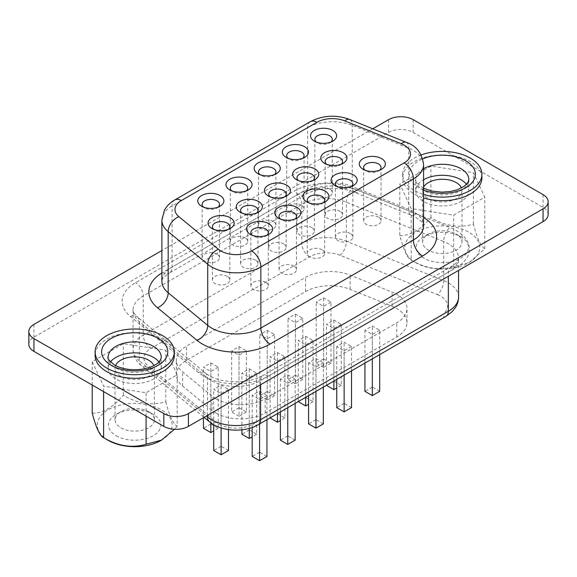 <?xml version="1.0" encoding="UTF-8"?>
<svg xmlns="http://www.w3.org/2000/svg" width="577" height="577" viewBox="0 0 577 577"><rect width="100%" height="100%" fill="white"/><g stroke="black" fill="none" stroke-linecap="round" stroke-linejoin="round"><path stroke-width="0.43" stroke-dasharray="2.88 2.16" d="M161.178 440.352A37.455 21.623 0 0 0 161.178 409.771A37.455 21.623 0 0 0 108.216 409.771A37.455 21.623 0 0 0 108.216 440.352M92.219 413.161C102.576 413.449 112.941 407.463 123.312 395.202C137.355 403.648 151.513 405.84 165.794 401.78L165.794 350.253L123.312 343.683L92.219 361.635L103.6 386.164L146.082 392.735L177.182 374.783L165.794 350.253M116.172 435.758A26.203 15.132 0 0 0 153.23 435.758A26.203 15.132 0 0 0 153.23 414.365L153.23 414.365A26.203 15.132 0 0 0 116.172 414.365A26.203 15.132 0 0 0 116.172 435.758M148.614 411.697L153.23 414.365L148.614 411.697A19.676 11.36 0 0 0 120.788 411.697A19.676 11.36 0 0 0 115.025 419.731A19.676 11.36 0 0 0 120.788 427.766A19.676 11.36 0 0 0 142.23 430.226A19.676 11.36 0 0 0 154.376 419.731A19.676 11.36 0 0 0 148.614 411.697M415.822 262.759A37.455 21.623 180 0 1 415.822 232.178A37.455 21.623 180 0 1 468.784 232.178A37.455 21.623 180 0 1 468.784 262.759A37.455 21.623 180 0 1 415.822 262.759L411.206 260.09C407.441 258.258 403.648 250.086 399.818 235.567L399.818 184.041L411.206 208.571L453.688 215.142L484.781 197.19L473.4 172.66L430.918 166.089L399.818 184.041M399.818 235.567C410.182 235.856 420.546 229.87 430.918 217.616C444.954 226.054 459.119 228.247 473.4 224.186C477.165 238.561 480.958 246.732 484.781 248.709L469.231 262.499L453.688 266.668C439.645 270.764 425.487 268.572 411.206 260.09L411.206 208.571M456.212 234.103L460.828 236.772A26.203 15.132 180 0 1 460.828 258.164A26.203 15.132 180 0 1 423.77 258.164A26.203 15.132 180 0 1 423.77 236.772A26.203 15.132 180 0 1 460.828 236.772L456.212 234.103A19.676 11.36 180 0 1 461.975 242.138A19.676 11.36 180 0 1 449.829 252.632A19.676 11.36 180 0 1 428.386 250.173A19.676 11.36 180 0 1 422.624 242.138A19.676 11.36 180 0 1 428.386 234.103A19.676 11.36 180 0 1 456.212 234.103M423.576 187.128A19.676 11.36 0 0 0 422.624 190.612A19.676 11.36 0 0 0 428.386 198.647A19.676 11.36 0 0 0 449.829 201.113A19.676 11.36 0 0 0 461.975 190.612A19.676 11.36 0 0 0 461.441 187.987M115.559 365.58A19.676 11.36 0 0 0 115.025 368.205A19.676 11.36 0 0 0 120.788 376.24A19.676 11.36 0 0 0 142.23 378.7A19.676 11.36 0 0 0 154.376 368.205A19.676 11.36 0 0 0 153.843 365.58M174.297 355.418A39.604 22.864 0 0 0 162.7 339.247A39.604 22.864 0 0 0 119.54 334.292A39.604 22.864 0 0 0 95.097 355.418M421.138 154.946A39.604 22.864 0 0 0 402.703 174.268A39.604 22.864 0 0 0 414.3 190.439A39.604 22.864 0 0 0 423.576 194.413M481.903 177.824A39.604 22.864 0 0 0 470.305 161.654A39.604 22.864 0 0 0 427.146 156.699A39.604 22.864 0 0 0 402.703 177.824A39.604 22.864 0 0 0 414.3 193.987A39.604 22.864 0 0 0 423.576 197.969M158.913 361.93A26.549 15.327 180 0 1 161.243 368.205A26.549 15.327 180 0 1 144.856 382.371A26.549 15.327 180 0 1 115.927 379.046A26.549 15.327 180 0 1 108.151 368.205A26.549 15.327 180 0 1 110.481 361.93M466.519 184.337A26.549 15.327 180 0 1 468.849 190.612A26.549 15.327 180 0 1 452.462 204.777A26.549 15.327 180 0 1 423.532 201.452A26.549 15.327 180 0 1 415.757 190.612A26.549 15.327 180 0 1 423.576 179.75M203.45 207.1A8.705 5.027 0 0 0 204.676 207.987L201.597 206.213L204.676 207.987A8.705 5.027 0 0 0 216.981 207.987A8.705 5.027 0 0 0 218.207 207.1M231.637 190.828A8.705 5.027 0 0 0 232.863 191.715L229.783 189.941L232.863 191.715A8.705 5.027 0 0 0 245.175 191.715A8.705 5.027 0 0 0 246.393 190.828M316.203 142.007A8.705 5.027 0 0 0 317.429 142.894L314.35 141.113L317.429 142.894A8.705 5.027 0 0 0 329.734 142.894A8.705 5.027 0 0 0 330.96 142.007M288.017 158.278A8.705 5.027 0 0 0 289.236 159.165L286.163 157.391L289.236 159.165A8.705 5.027 0 0 0 301.547 159.165A8.705 5.027 0 0 0 302.774 158.278M216.981 254.183A8.705 5.027 0 0 0 207.496 253.094A8.705 5.027 0 0 0 202.123 257.739A8.705 5.027 0 0 0 204.676 261.287A8.705 5.027 0 0 0 214.161 262.376A8.705 5.027 0 0 0 219.534 257.739A8.705 5.027 0 0 0 216.981 254.183M245.175 237.912A8.705 5.027 0 0 0 235.69 236.822A8.705 5.027 0 0 0 230.317 241.46A8.705 5.027 0 0 0 232.863 245.016A8.705 5.027 0 0 0 242.347 246.105A8.705 5.027 0 0 0 247.721 241.46A8.705 5.027 0 0 0 245.175 237.912M329.734 189.083A8.705 5.027 0 0 0 320.249 187.994A8.705 5.027 0 0 0 314.876 192.639A8.705 5.027 0 0 0 317.429 196.194A8.705 5.027 0 0 0 326.914 197.284A8.705 5.027 0 0 0 332.287 192.639A8.705 5.027 0 0 0 329.734 189.083M301.547 205.362A8.705 5.027 0 0 0 292.063 204.272A8.705 5.027 0 0 0 286.69 208.91A8.705 5.027 0 0 0 289.236 212.466A8.705 5.027 0 0 0 298.727 213.555A8.705 5.027 0 0 0 304.093 208.91A8.705 5.027 0 0 0 301.547 205.362M252.192 235.243A8.705 5.027 0 0 0 253.418 236.13L250.339 234.356L253.418 236.13A8.705 5.027 0 0 0 265.73 236.13A8.705 5.027 0 0 0 266.956 235.243M213.728 229.307A8.705 5.027 0 0 0 214.954 230.194L211.874 228.42L214.954 230.194A8.705 5.027 0 0 0 227.266 230.194A8.705 5.027 0 0 0 228.485 229.307M280.386 218.971A8.705 5.027 0 0 0 281.605 219.859L278.532 218.077L281.605 219.859A8.705 5.027 0 0 0 293.917 219.859A8.705 5.027 0 0 0 295.143 218.971M241.914 213.036A8.705 5.027 0 0 0 243.141 213.923L240.061 212.148L243.141 213.923A8.705 5.027 0 0 0 255.452 213.923A8.705 5.027 0 0 0 256.671 213.036M364.945 170.143A8.705 5.027 0 0 0 366.171 171.037L363.092 169.256L366.171 171.037A8.705 5.027 0 0 0 378.476 171.037A8.705 5.027 0 0 0 379.702 170.143M326.481 164.214A8.705 5.027 0 0 0 327.707 165.101L324.627 163.327L327.707 165.101A8.705 5.027 0 0 0 340.012 165.101A8.705 5.027 0 0 0 341.238 164.214M336.759 186.421A8.705 5.027 0 0 0 337.985 187.309L334.905 185.534L337.985 187.309A8.705 5.027 0 0 0 350.289 187.309A8.705 5.027 0 0 0 351.516 186.421M298.295 180.486A8.705 5.027 0 0 0 299.513 181.373L296.441 179.598L299.513 181.373A8.705 5.027 0 0 0 311.825 181.373A8.705 5.027 0 0 0 313.051 180.486M227.266 276.39A8.705 5.027 0 0 0 217.774 275.301A8.705 5.027 0 0 0 212.401 279.946A8.705 5.027 0 0 0 214.954 283.495A8.705 5.027 0 0 0 224.439 284.584A8.705 5.027 0 0 0 229.812 279.946A8.705 5.027 0 0 0 227.266 276.39M265.73 282.326A8.705 5.027 0 0 0 256.246 281.237A8.705 5.027 0 0 0 250.872 285.875A8.705 5.027 0 0 0 253.418 289.43A8.705 5.027 0 0 0 262.903 290.519A8.705 5.027 0 0 0 268.276 285.875A8.705 5.027 0 0 0 265.73 282.326M255.452 260.119A8.705 5.027 0 0 0 245.968 259.03A8.705 5.027 0 0 0 240.595 263.667A8.705 5.027 0 0 0 243.141 267.223A8.705 5.027 0 0 0 252.625 268.312A8.705 5.027 0 0 0 257.998 263.667A8.705 5.027 0 0 0 255.452 260.119M293.917 266.047A8.705 5.027 0 0 0 284.432 264.958A8.705 5.027 0 0 0 279.059 269.603A8.705 5.027 0 0 0 281.605 273.159A8.705 5.027 0 0 0 291.089 274.248A8.705 5.027 0 0 0 296.463 269.603A8.705 5.027 0 0 0 293.917 266.047M340.012 211.297A8.705 5.027 0 0 0 330.527 210.208A8.705 5.027 0 0 0 325.154 214.846A8.705 5.027 0 0 0 327.707 218.402A8.705 5.027 0 0 0 337.192 219.491A8.705 5.027 0 0 0 342.565 214.846A8.705 5.027 0 0 0 340.012 211.297M378.476 217.226A8.705 5.027 0 0 0 368.991 216.137A8.705 5.027 0 0 0 363.618 220.782A8.705 5.027 0 0 0 366.171 224.338A8.705 5.027 0 0 0 375.656 225.427A8.705 5.027 0 0 0 381.029 220.782A8.705 5.027 0 0 0 378.476 217.226M311.825 227.569A8.705 5.027 0 0 0 302.341 226.48A8.705 5.027 0 0 0 296.967 231.125A8.705 5.027 0 0 0 299.513 234.673A8.705 5.027 0 0 0 309.005 235.762A8.705 5.027 0 0 0 314.378 231.125A8.705 5.027 0 0 0 311.825 227.569M350.289 233.505A8.705 5.027 0 0 0 340.805 232.416A8.705 5.027 0 0 0 335.432 237.053A8.705 5.027 0 0 0 337.985 240.609A8.705 5.027 0 0 0 347.469 241.698A8.705 5.027 0 0 0 352.843 237.053A8.705 5.027 0 0 0 350.289 233.505M259.823 174.55A8.705 5.027 0 0 0 261.049 175.444L257.977 173.663L261.049 175.444A8.705 5.027 0 0 0 273.361 175.444A8.705 5.027 0 0 0 274.587 174.55M273.361 221.633A8.705 5.027 0 0 0 263.877 220.544A8.705 5.027 0 0 0 258.503 225.189A8.705 5.027 0 0 0 261.049 228.744A8.705 5.027 0 0 0 270.534 229.834A8.705 5.027 0 0 0 275.907 225.189A8.705 5.027 0 0 0 273.361 221.633M308.572 202.693A8.705 5.027 0 0 0 309.791 203.58L306.719 201.806L309.791 203.58A8.705 5.027 0 0 0 322.103 203.58A8.705 5.027 0 0 0 323.329 202.693M270.101 196.757A8.705 5.027 0 0 0 271.327 197.651L268.255 195.87L271.327 197.651A8.705 5.027 0 0 0 283.639 197.651A8.705 5.027 0 0 0 284.865 196.757M283.639 243.84A8.705 5.027 0 0 0 274.154 242.751A8.705 5.027 0 0 0 268.781 247.396A8.705 5.027 0 0 0 271.327 250.952A8.705 5.027 0 0 0 280.811 252.041A8.705 5.027 0 0 0 286.185 247.396A8.705 5.027 0 0 0 283.639 243.84M322.103 249.776A8.705 5.027 0 0 0 312.619 248.687A8.705 5.027 0 0 0 307.245 253.332A8.705 5.027 0 0 0 309.791 256.88A8.705 5.027 0 0 0 319.283 257.969A8.705 5.027 0 0 0 324.656 253.332A8.705 5.027 0 0 0 322.103 249.776M215.928 412.988A34.815 20.101 180 0 1 212.026 410.305L182.62 386.063A34.815 20.101 180 0 1 176.324 374.531A34.815 20.101 180 0 1 186.522 360.315L305.543 291.601A34.815 20.101 180 0 1 350.131 289.351L392.122 306.322A34.815 20.101 180 0 1 406.965 322.788A34.815 20.101 180 0 1 396.767 337.004L265.16 412.988A34.815 20.101 180 0 1 215.928 412.988M215.928 398.772A34.815 20.101 180 0 1 212.026 396.089L182.62 371.848A34.815 20.101 180 0 1 176.324 360.315A34.815 20.101 180 0 1 186.522 346.106L305.543 277.393A34.815 20.101 180 0 1 350.131 275.135L392.122 292.113A34.815 20.101 180 0 1 406.965 308.58A34.815 20.101 180 0 1 396.767 322.788L265.16 398.772A34.815 20.101 180 0 1 215.928 398.772M372.764 128.786L161.885 250.533M548.15 214.529A17.411 10.047 0 0 0 543.051 207.424L413.19 132.45A17.411 10.047 0 0 0 388.573 132.45L33.949 337.184A17.411 10.047 0 0 0 28.85 344.296M218.214 367.181L210.829 371.444L203.443 367.181L210.829 362.911L218.214 367.181L218.214 428.293L210.829 424.03L210.829 362.911M246.401 350.903L239.015 355.165L231.629 350.903L239.015 346.64L246.401 350.903L246.401 412.021L239.015 407.759L239.015 346.64M330.967 302.081L323.582 306.344L316.196 302.081L323.582 297.819L330.967 302.081L330.967 363.2L323.582 358.937L323.582 297.819M302.781 318.36L295.395 322.622L288.01 318.36L295.395 314.09L302.781 318.36L302.781 379.471L295.395 375.209L295.395 314.09M228.492 389.388L221.106 393.651L213.721 389.388L221.106 385.126L228.492 389.388L228.492 429.605M266.956 395.317L259.571 399.587L252.185 395.317L259.571 391.055L266.956 395.317L266.956 419.681M256.678 373.11L249.293 377.38L241.907 373.11L249.293 368.847L256.678 373.11L256.678 434.229L249.293 429.966L249.293 368.847M295.15 379.046L287.764 383.308L280.379 379.046L287.764 374.783L295.15 379.046L295.15 403.402M341.245 324.288L333.859 328.551L326.474 324.288L333.859 320.026L341.245 324.288L341.245 385.407L333.859 381.145L333.859 320.026M379.709 330.224L372.324 334.487L364.938 330.224L372.324 325.962L379.709 330.224L379.709 354.581M313.059 340.567L305.673 344.83L298.287 340.567L305.673 336.297L313.059 340.567L313.059 401.679L305.673 397.416L305.673 336.297M351.523 346.496L344.137 350.766L336.752 346.496L344.137 342.233L351.523 346.496L351.523 370.86M274.594 334.631L267.209 338.894L259.823 334.631L267.209 330.369L274.594 334.631L274.594 395.75L267.209 391.487L267.209 330.369M284.872 356.838L277.487 361.101L270.101 356.838L277.487 352.576L284.872 356.838L284.872 417.957L277.487 413.695L277.487 352.576M323.336 362.774L315.951 367.037L308.565 362.774L315.951 358.512L323.336 362.774L323.336 387.131M323.336 423.893L315.951 419.623L315.951 358.512M315.951 391.394L315.951 367.037M308.565 395.663L308.565 362.774M315.951 419.623L308.565 423.893M277.487 413.601L277.487 361.101M284.872 417.957L280.379 420.546M270.101 417.871L270.101 356.838M277.487 413.695L270.101 417.957M274.594 395.75L267.209 400.012L267.209 338.894M267.209 400.012L259.823 395.75L259.823 334.631M267.209 391.487L259.823 395.75M351.523 407.614L344.137 403.352L344.137 342.233M344.137 375.122L344.137 350.766M336.752 379.385L336.752 346.496M344.137 403.352L336.752 407.614M305.673 397.329L305.673 344.83M313.059 401.679L308.565 404.275M298.287 401.592L298.287 340.567M305.673 397.416L298.287 401.679M379.709 391.343L372.324 387.08L372.324 325.962M372.324 358.851L372.324 334.487M364.938 363.113L364.938 330.224M372.324 387.08L364.938 391.343M333.859 381.058L333.859 328.551M341.245 385.407L336.752 388.004M326.474 385.321L326.474 324.288M333.859 381.145L326.474 385.407M295.15 440.164L287.764 435.902L287.764 374.783M287.764 407.672L287.764 383.308M280.379 411.935L280.379 379.046M287.764 435.902L280.379 440.164M249.293 428.379L249.293 377.38M256.678 434.229L252.185 436.825M241.907 429.815L241.907 373.11M249.293 429.966L241.907 434.229M266.956 456.436L259.571 452.173L259.571 391.055M259.571 423.944L259.571 399.587M252.185 427.47L252.185 395.317M259.571 452.173L252.185 456.436M228.492 450.507L221.106 446.237L221.106 385.126M221.106 427.91L221.106 393.651M213.721 424.694L213.721 389.388M221.106 446.237L213.721 450.507M302.781 379.471L295.395 383.741L295.395 322.622M295.395 383.741L288.01 379.471L288.01 318.36M295.395 375.209L288.01 379.471M330.967 363.2L323.582 367.462L323.582 306.344M323.582 367.462L316.196 363.2L316.196 302.081M323.582 358.937L316.196 363.2M246.401 412.021L239.015 416.284L239.015 355.165M239.015 416.284L231.629 412.021L231.629 350.903M239.015 407.759L231.629 412.021M210.829 422.826L210.829 371.444M218.214 428.293L213.721 430.889M203.443 417.705L203.443 367.181M210.829 424.03L203.443 428.293M430.918 217.616L430.918 166.089M473.4 224.186L473.4 172.66M484.781 248.709L484.781 197.19M453.688 266.668L453.688 215.142M92.219 385.039L92.219 361.635M123.312 395.202L123.312 343.683M165.794 401.78C169.559 416.154 173.352 424.326 177.182 426.302L177.182 374.783M177.182 426.302L174.514 429.274M146.082 416.14L146.082 392.735M103.6 391.617L103.6 386.164M423.576 190.013A33.077 19.099 180 0 1 418.916 187.77A33.077 19.099 180 0 1 422.739 158.877M423.576 168.736A26.549 15.327 0 0 0 415.757 179.598A26.549 15.327 0 0 0 423.532 190.439A26.549 15.327 0 0 0 452.462 193.757A26.549 15.327 0 0 0 468.849 179.598L468.849 190.612M108.151 368.205L108.151 357.192A26.549 15.327 0 0 0 115.927 368.032A26.549 15.327 0 0 0 144.856 371.35A26.549 15.327 0 0 0 161.243 357.192L161.243 368.205M212.026 410.305L212.026 396.089M458.535 297.068A34.815 20.101 0 0 0 448.336 282.853A34.815 20.101 0 0 0 443.691 280.602L443.691 241.518A34.815 20.101 180 0 1 448.336 243.768A34.815 20.101 180 0 1 458.535 257.984A34.815 20.101 180 0 1 448.336 272.193L260.616 380.575A34.815 20.101 180 0 1 211.377 380.575A34.815 20.101 180 0 1 207.475 377.892L139.345 321.714A34.815 20.101 180 0 1 133.049 310.188A34.815 20.101 180 0 1 143.247 295.972L301.8 204.431A34.815 20.101 180 0 1 346.388 202.181L443.691 241.518A10.876 5.092 -68 0 1 449.93 227.489L352.626 188.152A45.698 26.383 0 0 0 294.104 191.11L135.552 282.651A45.698 26.383 0 0 0 130.431 316.434L198.567 372.612A45.698 26.383 0 0 0 268.305 376.132L456.032 267.757A10.876 6.282 -120 0 0 450.594 267.216A10.876 6.282 -120 0 0 448.336 272.193L448.336 276.318M437.445 294.631A23.938 13.819 180 0 1 440.648 296.181A23.938 13.819 180 0 1 440.648 315.727L252.921 424.102A23.938 13.819 180 0 1 216.389 422.263L148.26 366.085A23.938 13.819 180 0 1 150.943 348.385L309.496 256.844A23.938 13.819 180 0 1 340.149 255.294L437.445 294.631A10.876 5.092 112 0 0 443.691 280.602L346.388 241.265L346.388 202.181A10.876 5.092 -68 0 1 352.626 188.152M456.032 267.757A45.698 26.383 0 0 0 456.032 230.447A45.698 26.383 0 0 0 449.93 227.489M207.475 415.375L207.475 377.892A10.876 7.277 -50.5 0 0 205.484 373.103L137.355 316.924A10.876 7.277 -50.5 0 1 139.345 321.714L139.345 360.805L206.335 416.039M416.219 213.807A13.055 6.116 -68 0 1 411.329 215.25L416.082 217.551C424.838 223.436 423.085 225.102 423.482 225.023L423.576 225.787A34.815 20.101 0 0 0 413.377 211.579A34.815 20.101 0 0 0 408.732 209.321L352.258 186.494A34.815 20.101 0 0 0 307.671 188.744L172.083 267.028A34.815 20.101 0 0 0 161.885 281.244L161.986 280.472C162.382 280.559 160.622 278.893 169.378 273.008A13.055 7.537 60 0 1 162.851 272.358L298.439 194.074A47.869 27.638 180 0 1 359.752 190.98L416.219 213.807A47.869 27.638 180 0 1 422.609 216.909A47.869 27.638 180 0 1 423.576 217.479M161.885 220.125A34.815 20.101 180 0 1 172.083 205.91L307.671 127.632A34.815 20.101 180 0 1 352.258 125.375L408.732 148.21A34.815 20.101 180 0 1 413.377 150.46A34.815 20.101 180 0 1 423.576 164.669M406.136 142.274A13.055 6.116 112 0 1 408.732 148.21L408.732 209.321A13.055 6.116 -68 0 0 411.329 215.25L354.855 192.422A13.055 6.116 -68 0 1 352.258 186.494L352.258 125.375A13.055 6.116 112 0 0 349.669 119.446M161.885 272.935A47.869 27.638 180 0 1 162.851 272.358M543.051 194.629L543.051 207.424M413.19 119.655L413.19 132.45M388.573 119.655L388.573 132.45M33.949 324.397L33.949 337.184M310.376 121.653A13.055 7.537 -120 0 0 307.671 127.632L307.671 188.744A13.055 7.537 60 0 1 304.973 194.723A13.055 7.537 60 0 1 298.439 194.074M174.788 199.938A13.055 7.537 -120 0 0 172.083 205.91L172.083 267.028A13.055 7.537 60 0 1 169.378 273.008L304.973 194.723C316.124 187.597 340.726 186.126 354.855 192.422A13.055 6.116 -68 0 0 359.752 190.98M260.616 384.7L260.616 380.575A10.876 6.282 -120 0 1 262.867 375.598C255.914 379.579 246.949 381.671 235.979 381.866L224.929 380.95C219.289 380.113 211.225 377.647 205.484 373.103A10.876 7.277 -50.5 0 0 198.567 372.612M340.149 255.294A10.876 5.092 112 0 0 346.388 241.265A34.815 20.101 0 0 0 301.8 243.523L143.247 335.057L143.247 295.972A10.876 6.282 -120 0 0 135.552 282.651M150.943 348.385A10.876 6.282 60 0 1 143.247 335.057A34.815 20.101 0 0 0 133.049 349.273A34.815 20.101 0 0 0 139.345 360.805A10.876 7.277 129.5 0 0 141.336 365.594A10.876 7.277 129.5 0 0 148.26 366.085M309.496 256.844A10.876 6.282 60 0 1 301.8 243.523L301.8 204.431A10.876 6.282 -120 0 0 294.104 191.11M130.431 316.434A10.876 7.277 -50.5 0 1 137.355 316.924C133.648 312.986 132.212 310.736 133.049 310.188L133.049 349.273C133.337 357.74 138.069 363.056 141.336 365.594L204.085 417.337M268.305 376.132A10.876 6.282 -120 0 0 262.867 375.598L453.327 265.427C456.018 263.263 457.597 261.475 458.059 260.068L458.535 257.984L458.535 270.433M209.465 421.773A10.876 7.277 129.5 0 0 216.389 422.263M258.359 424.643A10.876 6.282 60 0 1 252.921 424.102M446.086 316.261A10.876 6.282 60 0 1 440.648 315.727M265.16 412.988L265.16 398.772M182.62 386.063L182.62 371.848M186.522 360.315L186.522 346.106M305.543 291.601L305.543 277.393M350.131 289.351L350.131 275.135M392.122 306.322L392.122 292.113M396.767 337.004L396.767 322.788M468.784 262.759L469.231 262.499M428.386 234.103L423.77 236.772M422.624 242.138L422.624 190.612M115.025 419.731L115.025 368.205M423.576 188.203L422.176 187.446C416.515 182.815 414.373 180.197 415.757 179.598L415.757 190.612M202.123 257.739L202.123 204.438M230.317 241.46L230.317 188.16M314.876 192.639L314.876 139.338M286.69 208.91L286.69 155.617M212.401 279.946L212.401 226.646M250.872 285.875L250.872 232.574M240.595 263.667L240.595 210.367M279.059 269.603L279.059 216.303M325.154 214.846L325.154 161.546M363.618 220.782L363.618 167.481M296.967 231.125L296.967 177.824M335.432 237.053L335.432 183.753M258.503 225.189L258.503 171.888M268.781 247.396L268.781 194.096M307.245 253.332L307.245 200.031M176.324 374.531L176.324 360.315M406.965 322.788L406.965 308.58M324.656 253.332L324.656 200.031M286.185 247.396L286.185 194.096M283.639 197.651L286.719 195.87M322.103 203.58L325.183 201.806M275.907 225.189L275.907 171.888M273.361 175.444L276.441 173.663M352.843 237.053L352.843 183.753M314.378 231.125L314.378 177.824M381.029 220.782L381.029 167.481M342.565 214.846L342.565 161.546M296.463 269.603L296.463 216.303M257.998 263.667L257.998 210.367M268.276 285.875L268.276 232.574M229.812 279.946L229.812 226.646M311.825 181.373L314.905 179.598M350.289 187.309L353.369 185.534M340.012 165.101L343.091 163.327M378.476 171.037L381.556 169.256M255.452 213.923L258.525 212.148M293.917 219.859L296.996 218.077M227.266 230.194L230.338 228.42M265.73 236.13L268.803 234.356M304.093 208.91L304.093 155.617M332.287 192.639L332.287 139.338M247.721 241.46L247.721 188.16M219.534 257.739L219.534 204.438M301.547 159.165L304.627 157.391M329.734 142.894L332.814 141.113M245.175 191.715L248.247 189.941M216.981 207.987L220.061 206.213M402.703 174.268L402.703 177.824M154.376 419.731L154.376 368.205M461.975 242.138L461.975 190.612M120.788 411.697L116.172 414.365"/><path stroke-width="0.87" d="M174.514 429.274L161.178 440.352A37.455 21.623 0 0 1 108.216 440.352L103.6 437.683C99.835 435.851 96.042 427.68 92.219 413.161L92.219 385.039M461.441 187.987A19.676 11.36 0 0 0 456.212 182.584A19.676 11.36 0 0 0 423.576 187.128M153.843 365.58A19.676 11.36 0 0 0 148.614 360.178A19.676 11.36 0 0 0 129.335 357.278A19.676 11.36 0 0 0 115.559 365.58M106.695 368.032A39.604 22.864 0 0 0 149.854 372.987A39.604 22.864 0 0 0 174.297 351.862A39.604 22.864 0 0 0 162.7 335.699A39.604 22.864 0 0 0 119.54 330.736A39.604 22.864 0 0 0 95.097 351.862A39.604 22.864 0 0 0 106.695 368.032M95.097 351.862L95.097 355.418A39.604 22.864 0 0 0 106.695 371.581A39.604 22.864 0 0 0 149.854 376.543A39.604 22.864 0 0 0 174.297 355.418L174.297 351.862M423.576 194.413A39.604 22.864 0 0 0 481.903 174.268A39.604 22.864 0 0 0 470.305 158.105A39.604 22.864 0 0 0 421.138 154.946M423.576 197.969A39.604 22.864 0 0 0 481.903 177.824L481.903 174.268M110.481 361.93A26.549 15.327 180 0 1 153.468 357.372A26.549 15.327 180 0 1 158.913 361.93M423.576 179.75A26.549 15.327 180 0 1 461.073 179.779A26.549 15.327 180 0 1 466.519 184.337M201.597 206.213L201.597 206.213A13.055 7.537 180 0 1 201.597 195.553A13.055 7.537 180 0 1 220.061 195.553A13.055 7.537 180 0 1 220.061 206.213A13.055 7.537 180 0 1 201.597 206.213M218.207 207.1A8.705 5.027 0 0 0 219.534 204.438A8.705 5.027 0 0 0 216.981 200.883A8.705 5.027 0 0 0 207.496 199.793A8.705 5.027 0 0 0 202.123 204.438A8.705 5.027 0 0 0 203.45 207.1M229.783 189.941L229.783 189.941A13.055 7.537 180 0 1 229.783 179.281A13.055 7.537 180 0 1 248.247 179.281A13.055 7.537 180 0 1 248.247 189.941A13.055 7.537 180 0 1 229.783 189.941M246.393 190.828A8.705 5.027 0 0 0 247.721 188.16A8.705 5.027 0 0 0 245.175 184.611A8.705 5.027 0 0 0 235.69 183.522A8.705 5.027 0 0 0 230.317 188.16A8.705 5.027 0 0 0 231.637 190.828M314.35 141.113L314.35 141.113A13.055 7.537 180 0 1 314.35 130.46A13.055 7.537 180 0 1 332.814 130.46A13.055 7.537 180 0 1 332.814 141.113A13.055 7.537 180 0 1 314.35 141.113M330.96 142.007A8.705 5.027 0 0 0 332.287 139.338A8.705 5.027 0 0 0 329.734 135.79A8.705 5.027 0 0 0 320.249 134.693A8.705 5.027 0 0 0 314.876 139.338A8.705 5.027 0 0 0 316.203 142.007M286.163 157.391L286.163 157.391A13.055 7.537 180 0 1 286.163 146.731A13.055 7.537 180 0 1 304.627 146.731A13.055 7.537 180 0 1 304.627 157.391A13.055 7.537 180 0 1 286.163 157.391M302.774 158.278A8.705 5.027 0 0 0 304.093 155.617A8.705 5.027 0 0 0 301.547 152.061A8.705 5.027 0 0 0 292.063 150.972A8.705 5.027 0 0 0 286.69 155.617A8.705 5.027 0 0 0 288.017 158.278M250.339 234.356L250.339 234.356A13.055 7.537 180 0 1 250.339 223.696A13.055 7.537 180 0 1 268.803 223.696A13.055 7.537 180 0 1 268.803 234.356A13.055 7.537 180 0 1 250.339 234.356M266.956 235.243A8.705 5.027 0 0 0 268.276 232.574A8.705 5.027 0 0 0 265.73 229.026A8.705 5.027 0 0 0 256.246 227.937A8.705 5.027 0 0 0 250.872 232.574A8.705 5.027 0 0 0 252.192 235.243M211.874 228.42L211.874 228.42A13.055 7.537 180 0 1 211.874 217.76A13.055 7.537 180 0 1 230.338 217.76A13.055 7.537 180 0 1 230.338 228.42A13.055 7.537 180 0 1 211.874 228.42M228.485 229.307A8.705 5.027 0 0 0 229.812 226.646A8.705 5.027 0 0 0 227.266 223.09A8.705 5.027 0 0 0 217.774 222.001A8.705 5.027 0 0 0 212.401 226.646A8.705 5.027 0 0 0 213.728 229.307M278.532 218.077L278.532 218.077A13.055 7.537 180 0 1 278.532 207.417A13.055 7.537 180 0 1 296.996 207.417A13.055 7.537 180 0 1 296.996 218.077A13.055 7.537 180 0 1 278.532 218.077M295.143 218.971A8.705 5.027 0 0 0 296.463 216.303A8.705 5.027 0 0 0 293.917 212.747A8.705 5.027 0 0 0 284.432 211.658A8.705 5.027 0 0 0 279.059 216.303A8.705 5.027 0 0 0 280.386 218.971M240.061 212.148L240.061 212.148A13.055 7.537 180 0 1 240.061 201.488A13.055 7.537 180 0 1 258.525 201.488A13.055 7.537 180 0 1 258.525 212.148A13.055 7.537 180 0 1 240.061 212.148M256.671 213.036A8.705 5.027 0 0 0 257.998 210.367A8.705 5.027 0 0 0 255.452 206.818A8.705 5.027 0 0 0 245.968 205.729A8.705 5.027 0 0 0 240.595 210.367A8.705 5.027 0 0 0 241.914 213.036M363.092 169.256L363.092 169.256A13.055 7.537 180 0 1 363.092 158.596A13.055 7.537 180 0 1 381.556 158.596A13.055 7.537 180 0 1 381.556 169.256A13.055 7.537 180 0 1 363.092 169.256M379.702 170.143A8.705 5.027 0 0 0 381.029 167.481A8.705 5.027 0 0 0 378.476 163.926A8.705 5.027 0 0 0 368.991 162.837A8.705 5.027 0 0 0 363.618 167.481A8.705 5.027 0 0 0 364.945 170.143M324.627 163.327L324.627 163.327A13.055 7.537 180 0 1 324.627 152.667A13.055 7.537 180 0 1 343.091 152.667A13.055 7.537 180 0 1 343.091 163.327A13.055 7.537 180 0 1 324.627 163.327M341.238 164.214A8.705 5.027 0 0 0 342.565 161.546A8.705 5.027 0 0 0 340.012 157.997A8.705 5.027 0 0 0 330.527 156.908A8.705 5.027 0 0 0 325.154 161.546A8.705 5.027 0 0 0 326.481 164.214M334.905 185.534L334.905 185.534A13.055 7.537 180 0 1 334.905 174.874A13.055 7.537 180 0 1 353.369 174.874A13.055 7.537 180 0 1 353.369 185.534A13.055 7.537 180 0 1 334.905 185.534M351.516 186.421A8.705 5.027 0 0 0 352.843 183.753A8.705 5.027 0 0 0 350.289 180.204A8.705 5.027 0 0 0 340.805 179.115A8.705 5.027 0 0 0 335.432 183.753A8.705 5.027 0 0 0 336.759 186.421M296.441 179.598L296.441 179.598A13.055 7.537 180 0 1 296.441 168.938A13.055 7.537 180 0 1 314.905 168.938A13.055 7.537 180 0 1 314.905 179.598A13.055 7.537 180 0 1 296.441 179.598M313.051 180.486A8.705 5.027 0 0 0 314.378 177.824A8.705 5.027 0 0 0 311.825 174.268A8.705 5.027 0 0 0 302.341 173.179A8.705 5.027 0 0 0 296.967 177.824A8.705 5.027 0 0 0 298.295 180.486M257.977 173.663L257.977 173.663A13.055 7.537 180 0 1 257.977 163.002A13.055 7.537 180 0 1 276.441 163.002A13.055 7.537 180 0 1 276.441 173.663A13.055 7.537 180 0 1 257.977 173.663M274.587 174.55A8.705 5.027 0 0 0 275.907 171.888A8.705 5.027 0 0 0 273.361 168.333A8.705 5.027 0 0 0 263.877 167.243A8.705 5.027 0 0 0 258.503 171.888A8.705 5.027 0 0 0 259.823 174.55M306.719 201.806L306.719 201.806A13.055 7.537 180 0 1 306.719 191.146A13.055 7.537 180 0 1 325.183 191.146A13.055 7.537 180 0 1 325.183 201.806A13.055 7.537 180 0 1 306.719 201.806M323.329 202.693A8.705 5.027 0 0 0 324.656 200.031A8.705 5.027 0 0 0 322.103 196.476A8.705 5.027 0 0 0 312.619 195.387A8.705 5.027 0 0 0 307.245 200.031A8.705 5.027 0 0 0 308.572 202.693M268.255 195.87L268.255 195.87A13.055 7.537 180 0 1 268.255 185.21A13.055 7.537 180 0 1 286.719 185.21A13.055 7.537 180 0 1 286.719 195.87A13.055 7.537 180 0 1 268.255 195.87M284.865 196.757A8.705 5.027 0 0 0 286.185 194.096A8.705 5.027 0 0 0 283.639 190.54A8.705 5.027 0 0 0 274.154 189.451A8.705 5.027 0 0 0 268.781 194.096A8.705 5.027 0 0 0 270.101 196.757M161.885 250.533L33.949 324.397A17.411 10.047 0 0 0 28.85 331.501A17.411 10.047 0 0 0 33.949 338.612L163.81 413.586A17.411 10.047 0 0 0 188.427 413.586L543.051 208.845A17.411 10.047 0 0 0 548.15 201.734A17.411 10.047 0 0 0 543.051 194.629L413.19 119.655A17.411 10.047 0 0 0 388.573 119.655L372.764 128.786M28.85 331.501L28.85 344.296A17.411 10.047 0 0 0 33.949 351.4L163.81 426.374A17.411 10.047 0 0 0 188.427 426.374L543.051 221.633A17.411 10.047 0 0 0 548.15 214.529L548.15 201.734M315.951 391.394L315.951 428.156L323.336 423.893L323.336 387.131M315.951 428.156L308.565 423.893L308.565 395.663M280.379 420.546L277.487 422.22L277.487 413.601M277.487 422.22L270.101 417.871M344.137 375.122L344.137 411.877L351.523 407.614L351.523 370.86M344.137 411.877L336.752 407.614L336.752 379.385M308.565 404.275L305.673 405.948L305.673 397.329M305.673 405.948L298.287 401.592M372.324 358.851L372.324 395.606L379.709 391.343L379.709 354.581M372.324 395.606L364.938 391.343L364.938 363.113M336.752 388.004L333.859 389.67L333.859 381.058M333.859 389.67L326.474 385.321M287.764 407.672L287.764 444.427L295.15 440.164L295.15 403.402M287.764 444.427L280.379 440.164L280.379 411.935M252.185 436.825L249.293 438.491L249.293 428.379M249.293 438.491L241.907 434.229L241.907 429.815M259.571 423.944L259.571 460.698L266.956 456.436L266.956 419.681M259.571 460.698L252.185 456.436L252.185 427.47M221.106 427.91L221.106 454.77L228.492 450.507L228.492 429.605M221.106 454.77L213.721 450.507L213.721 424.694M213.721 430.889L210.829 432.562L210.829 422.826M210.829 432.562L203.443 428.293L203.443 417.705M161.632 440.092L146.082 444.254L146.082 416.14M146.082 444.254C132.046 448.358 117.881 446.165 103.6 437.683L103.6 391.617M422.739 158.877A33.077 19.099 180 0 1 465.689 160.767A33.077 19.099 180 0 1 467.738 186.479A33.077 19.099 180 0 1 423.576 190.013M423.576 188.203L431.762 191.03L441.953 192.163L450.558 191.477L457.511 189.689L464.182 186.328L468.012 182.404L468.849 179.598A26.549 15.327 0 0 0 461.073 168.765A26.549 15.327 0 0 0 423.576 168.736M158.084 338.36A33.077 19.099 180 0 1 158.084 365.364A33.077 19.099 180 0 1 111.311 365.364A33.077 19.099 180 0 1 111.311 338.36A33.077 19.099 180 0 1 158.084 338.36M161.243 357.192A26.549 15.327 0 0 0 153.468 346.359A26.549 15.327 0 0 0 124.538 343.034A26.549 15.327 0 0 0 108.151 357.192C106.767 357.79 108.909 360.409 114.578 365.039C122.288 369.266 131.751 370.607 142.959 369.071C154.376 366.705 160.478 362.745 161.243 357.192M206.335 416.039L207.475 416.976A34.815 20.101 0 0 0 211.377 419.667A34.815 20.101 0 0 0 260.616 419.667L260.616 384.7M204.085 417.337L209.465 421.773A10.876 7.277 129.5 0 1 207.475 416.976L207.475 415.375M404.145 162.894A21.76 12.564 0 0 0 401.246 143.723L344.772 120.889A21.76 12.564 0 0 0 316.903 122.302L181.315 200.58A21.76 12.564 0 0 0 178.877 216.671L218.416 249.271A21.76 12.564 0 0 0 220.854 250.952A21.76 12.564 0 0 0 251.63 250.952L404.145 162.894A13.055 7.537 -120 0 1 413.377 178.884L260.862 266.942A34.815 20.101 180 0 1 211.622 266.942A34.815 20.101 180 0 1 207.727 264.259L207.727 325.378A34.815 20.101 0 0 0 260.862 328.061L413.377 240.003A34.815 20.101 0 0 0 423.576 225.787L423.576 164.669A34.815 20.101 180 0 1 413.377 178.884L413.377 240.003A13.055 7.537 60 0 0 422.609 255.993L270.094 344.051A47.869 27.638 180 0 1 197.031 340.358L157.492 307.757A47.869 27.638 180 0 1 161.885 272.935M218.416 249.271A13.055 8.734 129.5 0 0 207.727 264.259L168.181 231.651L168.181 292.77L207.727 325.378A13.055 8.734 -50.5 0 1 197.031 340.358M423.576 217.479A47.869 27.638 180 0 1 422.609 255.993M543.051 208.845L543.051 221.633M33.949 338.612L33.949 351.4M163.81 413.586L163.81 426.374M188.427 413.586L188.427 426.374M178.877 216.671A13.055 8.734 129.5 0 0 168.181 231.651A34.815 20.101 180 0 1 161.885 220.125L161.885 281.244A34.815 20.101 0 0 0 168.181 292.77A13.055 8.734 -50.5 0 1 157.492 307.757M251.63 250.952A13.055 7.537 -120 0 1 260.862 266.942L260.862 328.061A13.055 7.537 60 0 0 270.094 344.051M316.903 122.302A13.055 7.537 -120 0 0 310.376 121.653C322.868 115.256 335.965 114.52 349.669 119.446A13.055 6.116 112 0 0 344.772 120.889M181.315 200.58A13.055 7.537 -120 0 0 174.788 199.938L310.376 121.653M349.669 119.446L406.136 142.274A13.055 6.116 112 0 0 401.246 143.723M209.465 421.773C221.236 431.762 244.432 432.887 258.359 424.643A10.876 6.282 60 0 0 260.616 419.667L448.336 311.284L448.336 276.318M258.359 424.643L446.086 316.261A10.876 6.282 60 0 0 448.336 311.284A34.815 20.101 0 0 0 458.535 297.068L458.535 270.433M174.788 199.938C170.273 202.52 166.832 205.91 164.481 210.107L161.885 220.125M406.136 142.274C416.219 145.62 422.032 153.085 423.576 164.669M458.535 297.068C458.513 300.855 457.446 304.396 455.347 307.707L452.116 311.695L446.086 316.261"/></g></svg>
